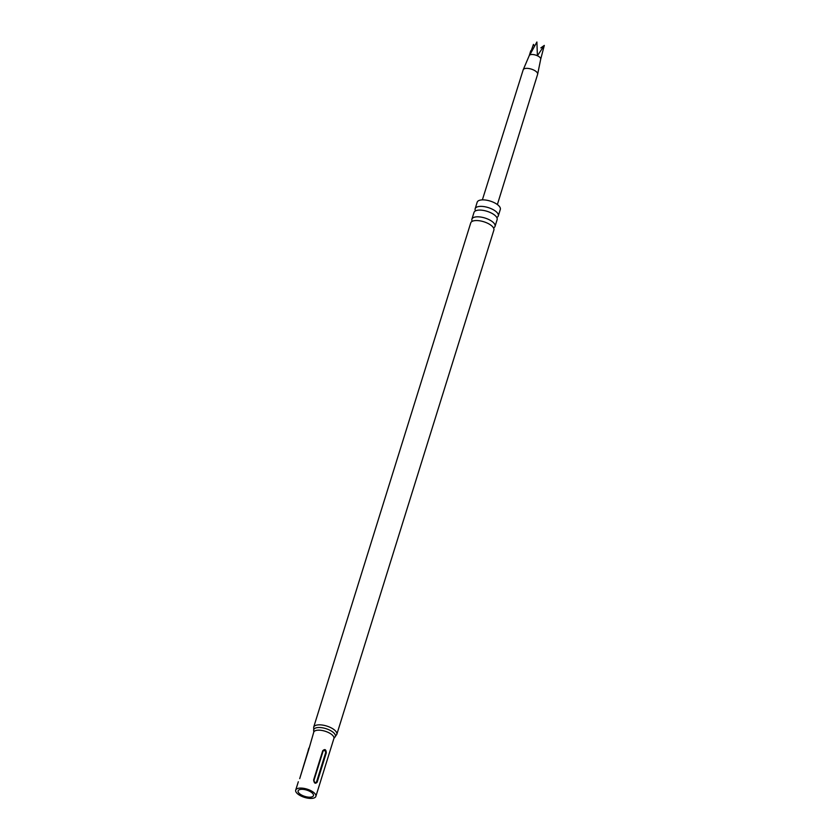 <?xml version="1.0" encoding="UTF-8"?>
<svg xmlns="http://www.w3.org/2000/svg" width="840" height="840" viewBox="0 0 840 840"><rect width="100%" height="100%" fill="white"/><g stroke="black" fill="none" stroke-linecap="round" stroke-linejoin="round"><path stroke-width="1.26" d="M496.776 217.487A12.117 4.956 -162.7 0 0 498.298 215.912A12.117 4.956 -162.7 0 0 497.69 213.339A12.117 4.956 -162.7 0 0 485.436 206.861A12.117 4.956 -162.7 0 0 475.167 208.709A12.117 4.956 -162.7 0 0 475.514 210.861M493.521 227.934A12.117 4.956 -162.7 0 0 495.044 226.359A12.117 4.956 -162.7 0 0 494.435 223.787A12.117 4.956 -162.7 0 0 482.181 217.308A12.117 4.956 -162.7 0 0 471.912 219.156A12.117 4.956 -162.7 0 0 472.259 221.309M482.37 199.878L523.194 69.814A7.56 3.098 17.3 0 1 523.236 69.699A7.56 3.098 17.3 0 1 523.813 69.027A7.56 3.098 17.3 0 1 532.287 69.436A7.56 3.098 17.3 0 1 537.653 74.193A7.56 3.098 17.3 0 1 537.621 74.308L497.375 204.55M529.242 55.66A5.995 2.457 17.3 0 1 529.274 55.556A5.995 2.457 17.3 0 1 529.736 55.03L533.442 44.384L534.366 45.959M298.515 792.561A8.033 3.287 17.3 0 1 298.116 790.86A8.033 3.287 17.3 0 1 304.931 789.642A8.033 3.287 17.3 0 1 313.058 793.937A8.033 3.287 17.3 0 1 313.457 795.638A8.033 3.287 17.3 0 1 306.642 796.866A8.033 3.287 17.3 0 1 298.515 792.561M475.167 208.709L477.183 202.209A12.117 4.956 17.3 0 1 487.463 200.361A12.117 4.956 17.3 0 1 499.706 206.85A12.117 4.956 17.3 0 1 500.315 209.412L498.298 215.912M471.912 219.156L474.002 212.436A12.117 4.956 17.3 0 1 481.604 210.178A12.117 4.956 17.3 0 1 492.146 213.465A12.117 4.956 17.3 0 1 496.524 217.077A12.117 4.956 17.3 0 1 497.133 219.639L495.044 226.359M470.747 222.884A12.117 4.956 17.3 0 1 478.359 220.637A12.117 4.956 17.3 0 1 488.891 223.913A12.117 4.956 17.3 0 1 493.269 227.525A12.117 4.956 17.3 0 1 493.878 230.087L336.808 734.38A12.117 4.956 17.3 0 0 336.2 731.819A12.117 4.956 17.3 0 0 323.946 725.329A12.117 4.956 17.3 0 0 313.677 727.178L470.747 222.884M315.326 794.157A10.553 4.316 17.3 0 1 315.861 796.394A10.553 4.316 17.3 0 1 306.915 798A10.553 4.316 17.3 0 1 296.237 792.351A10.553 4.316 17.3 0 1 295.701 790.115A10.553 4.316 17.3 0 1 304.657 788.508A10.553 4.316 17.3 0 1 315.326 794.157M308.805 749.396L299.702 778.659L308.007 751.202C308.826 747.81 309.099 747.212 308.805 749.396L313.74 732.207A10.553 4.316 17.3 0 1 322.697 730.601A10.553 4.316 17.3 0 1 333.365 736.25A10.553 4.316 17.3 0 1 333.9 738.486L336.808 734.38M295.701 790.115L298.326 781.756M326.277 752.924L317.163 782.187C315.336 784.087 314.16 783.352 313.625 779.972L322.739 750.719C324.944 748.702 326.13 749.438 326.277 752.924L325.657 752.65C325.322 750.477 324.471 749.942 323.106 751.054L313.992 780.318C314.328 782.492 315.179 783.027 316.544 781.914L325.657 752.65M540.708 59.178L544.299 45.413L537.401 55.755L536.897 42L529.736 55.03A5.995 2.457 17.3 0 1 537.401 55.755A5.995 2.457 17.3 0 1 540.719 59.126A5.995 2.457 17.3 0 1 540.687 59.22M544.299 45.413L540.845 47.901M313.74 732.207L313.782 731.136A11.34 4.641 17.3 0 1 321.731 727.692A11.34 4.641 17.3 0 1 334.782 734.034A11.34 4.641 17.3 0 1 334.478 737.583M316.544 781.914L317.163 782.187M529.274 55.556L523.236 69.699M315.861 796.394L333.9 738.486M313.782 731.136L313.677 727.178M529.253 55.608L530.754 50.788M540.719 59.126L537.653 74.193"/></g></svg>
